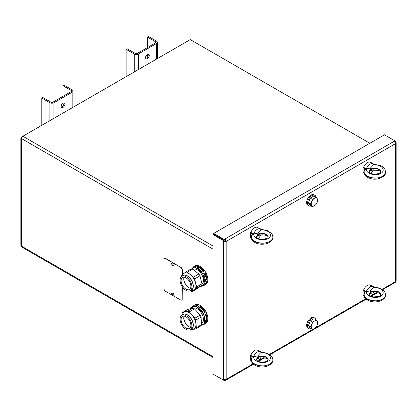 <?xml version="1.0" encoding="UTF-8"?>
<svg xmlns="http://www.w3.org/2000/svg" width="417" height="417" viewBox="0 0 417 417"><rect width="100%" height="100%" fill="white"/><g stroke="black" fill="none" stroke-linecap="round" stroke-linejoin="round"><path stroke-width="0.63" d="M369.837 143.26L190.282 39.594L22.878 136.244A1.908 1.1 120 0 0 21.528 138.585L21.528 246.15L212.998 356.691L21.528 246.15L21.528 246.927L212.998 357.473M212.998 246.009L22.878 136.244L22.2 136.635A1.908 1.1 120 0 0 20.85 138.97L21.528 139.361L21.528 245.368L20.85 244.977A1.908 1.1 120 0 0 21.246 245.853L21.528 246.014M21.705 246.046A1.908 1.1 -60 0 1 21.528 245.368M20.85 138.97L20.85 244.977M224.315 379.658L224.169 380.523L213.707 374.482M224.81 379.699L224.81 380.153L224.169 380.523M223.46 240.63L212.998 234.589L213.671 234.203L224.132 240.244L223.46 240.63L223.46 241.412L224.132 241.021A0.954 0.553 -0 0 0 225.482 241.021L226.16 241.412L226.16 379.376A1.908 1.1 180 0 1 223.46 379.376L223.46 380.116L224.169 379.746M212.998 234.589L212.998 374.075L223.46 380.116M382.822 289.57L395.196 282.429A1.908 1.1 -120 0 0 395.592 281.553L395.592 143.589A1.908 1.1 0 0 0 396.15 142.812A1.908 1.1 0 0 0 395.592 142.03L395.592 141.29L394.883 141.66M395.592 142.03L395.196 142.26M394.915 140.899L395.592 141.29M224.169 239.441L224.169 240.223L213.707 234.182L213.707 233.4L224.169 239.441L224.81 239.071L224.81 239.853L224.169 240.223M394.795 141.712L394.915 140.863L384.453 134.821L213.707 233.4M224.132 241.021L224.132 240.244M382.316 289.221L395.592 281.553A1.908 1.1 0 0 0 396.15 280.777L396.15 142.812M394.915 140.863L224.81 239.071A1.908 1.1 -120 0 1 226.16 241.412A1.908 1.1 180 0 1 223.46 241.412L223.46 379.376M226.16 241.412L395.592 143.589A1.908 1.1 -120 0 0 394.242 141.254M225.482 241.021A0.954 0.553 -120 0 0 224.81 239.853M253.041 363.853L226.16 379.376A1.908 1.1 60 0 1 225.764 380.247A1.908 1.1 60 0 1 224.81 380.153M61.32 107.065A2.627 1.517 120 0 0 63.337 105.433A2.627 1.517 120 0 0 63.744 102.874M63.04 103.119A2.627 1.517 -60 0 1 64.354 102.989A2.627 1.517 -60 0 1 64.354 106.017A2.627 1.517 -60 0 1 61.726 107.534A2.627 1.517 -60 0 1 61.325 105.433A2.627 1.517 -60 0 1 63.04 103.119L63.04 105.887M63.04 85.777L64.051 85.193L72.151 89.869A2.862 1.652 -0 0 1 72.991 91.036A2.862 1.652 -0 0 1 72.151 92.204L53.929 102.728A2.862 1.652 180 0 1 49.878 102.728L41.778 98.052L42.789 97.469L50.89 102.144A1.433 0.829 180 0 0 52.912 102.144L71.14 91.62A1.433 0.829 -0 0 0 71.557 91.036A1.433 0.829 -0 0 0 71.14 90.453L63.04 85.777L63.04 96.296M41.778 125.335L41.778 98.052M145.7 58.354A2.627 1.517 120 0 0 147.717 56.717A2.627 1.517 120 0 0 148.124 54.158M147.42 54.403A2.627 1.517 -60 0 1 148.728 54.273A2.627 1.517 -60 0 1 148.728 57.306A2.627 1.517 -60 0 1 146.106 58.818A2.627 1.517 -60 0 1 145.7 56.717A2.627 1.517 -60 0 1 147.42 54.403L147.42 57.176M147.42 37.061L148.431 36.477L156.531 41.153A2.862 1.652 -0 0 1 157.371 42.32A2.862 1.652 -0 0 1 156.531 43.493L138.303 54.012A2.862 1.652 180 0 1 134.253 54.012L126.153 49.336L127.164 48.753L135.264 53.428A1.433 0.829 180 0 0 137.292 53.428L155.52 42.904A1.433 0.829 -0 0 0 155.937 42.32A1.433 0.829 -0 0 0 155.52 41.736L147.42 37.061L147.42 47.585M126.153 76.619L126.153 49.336M184.898 315.137A8.35 4.822 60 0 1 191.215 322.305A8.35 4.822 60 0 1 190.173 329.706A8.35 4.822 60 0 1 181.817 324.885A8.35 4.822 60 0 1 181.817 315.242A8.35 4.822 60 0 1 184.898 315.137M182.604 312.427L187.707 311.207A10.738 6.203 60 0 1 189.219 311.921L194.89 318.213A10.738 6.203 60 0 1 195.755 320.131L196.334 327.647A10.738 6.203 60 0 1 195.698 328.872L200.984 325.823A10.738 6.203 60 0 0 201.614 324.598L201.036 317.082A10.738 6.203 60 0 0 200.17 315.169L194.499 308.872A10.738 6.203 60 0 0 192.988 308.158L187.89 309.378L182.604 312.427A10.738 6.203 60 0 0 181.968 313.652L182.01 315.132L183.152 313.12A9.784 5.65 60 0 1 192.315 315.58A9.784 5.65 60 0 1 195.312 327.699A9.784 5.65 60 0 1 192.675 329.618L190.371 329.592M192.331 329.654A9.784 5.65 -120 0 0 192.915 329.581L190.605 330.097A10.738 6.203 60 0 1 189.938 329.831M195.698 328.872L193.139 329.529A9.784 5.65 -120 0 0 195.312 327.699M201.614 324.598L196.334 327.647M188.906 326.719A7.636 4.41 60 0 1 183.772 317.827M184.137 316.175A6.922 3.998 -120 0 0 183.767 318.108A6.922 3.998 -120 0 0 188.661 326.584A6.922 3.998 -120 0 0 190.522 327.236M185.085 316.399A6.922 3.998 60 0 1 190.324 322.331A6.922 3.998 60 0 1 189.454 328.471A6.922 3.998 60 0 1 182.537 324.473A6.922 3.998 60 0 1 182.537 316.482A6.922 3.998 60 0 1 185.085 316.399M192.988 308.158L187.707 311.207M194.499 308.872L189.219 311.921M200.17 315.169L194.89 318.213M201.036 317.082L195.755 320.131M193.243 308.257A8.71 5.03 60 0 1 196.157 308.299A8.71 5.03 60 0 1 202.745 315.768A8.71 5.03 60 0 1 201.656 323.493L201.536 323.561M193.436 306.412L197.126 305.531L195.37 306.547L191.679 307.428L193.436 306.412L193.676 306.948M202.474 312.515L198.367 307.96L200.124 306.943L204.231 311.504L202.474 312.515M203.215 312.088L199.555 308.033L198.82 308.46M200.124 306.943L199.555 308.033M204.518 320.433L205.034 320.131L204.721 316.039M206.379 320.767L204.622 321.778L204.205 316.336L205.956 315.32L206.379 320.767L205.034 320.131M190.162 308.835A10.738 6.203 60 0 1 190.757 307.72L192.951 306.453A10.738 6.203 60 0 1 194.124 305.38A10.738 6.203 60 0 1 198.049 305.239L195.854 306.505A10.738 6.203 60 0 1 197.366 307.214L199.561 305.948A10.738 6.203 60 0 1 205.232 312.244L203.037 313.511A10.738 6.203 60 0 1 203.903 315.424L206.097 314.157A10.738 6.203 60 0 1 206.681 321.674L204.486 322.94A10.738 6.203 60 0 1 203.85 324.165L206.045 322.899A10.738 6.203 60 0 1 204.867 323.983A10.738 6.203 60 0 1 202.579 324.473M194.124 305.38L194.869 304.952A10.738 6.203 60 0 1 198.826 304.822A10.738 6.203 60 0 1 206.952 314.032A10.738 6.203 60 0 1 205.607 323.55L204.867 323.983M206.681 321.674L206.097 314.157M204.486 322.94L203.903 315.424M201.573 324.718L203.85 324.165M205.232 312.244L199.561 305.948M203.037 313.511L197.366 307.214M198.049 305.239L192.951 306.453M195.854 306.505L190.757 307.72M188.437 291.123A8.35 4.822 60 0 1 181.14 284.582A8.35 4.822 60 0 1 181.817 276.268A8.35 4.822 60 0 1 190.173 281.089A8.35 4.822 60 0 1 190.173 290.738A8.35 4.822 60 0 1 188.437 291.123M182.02 276.153L183.152 274.146A9.784 5.65 60 0 1 186.17 272.822A9.784 5.65 60 0 1 193.321 277.951A9.784 5.65 60 0 1 195.823 287.198A9.784 5.65 60 0 1 192.675 290.644L190.371 290.623M194.682 278.864L195.531 282.736A9.784 5.65 -120 0 0 190.642 274.892L193.535 277.05A10.738 6.198 60 0 1 194.682 278.864L199.962 275.814L201.995 283.805A10.738 6.203 60 0 1 201.703 285.358L197.606 288.428L192.326 291.478A10.738 6.198 60 0 1 190.892 291.217L190.199 290.722M187.405 272.139L190.063 274.428A9.784 5.65 -120 0 0 183.902 273.416L185.972 271.884A10.738 6.198 60 0 1 187.405 272.139L192.685 269.09L198.815 274L193.535 277.05M181.598 276.408A10.738 6.198 60 0 1 181.88 274.959L183.725 273.552A9.784 5.65 -120 0 0 183 274.344M195.823 287.198A9.784 5.65 -120 0 0 195.62 283.091L196.715 286.854A10.738 6.198 60 0 1 196.423 288.408L192.326 291.478M192.685 269.09A10.738 6.203 60 0 0 191.252 268.829L185.972 271.884M195.531 282.736L195.62 283.091M190.063 274.428L190.642 274.892M188.906 287.751A7.636 4.41 60 0 1 183.772 278.853M184.137 277.201A6.922 3.998 -120 0 0 183.767 279.135A6.922 3.998 -120 0 0 188.661 287.615A6.922 3.998 -120 0 0 190.522 288.262M188.02 289.815A6.922 3.998 60 0 1 181.974 284.399A6.922 3.998 60 0 1 182.537 277.508A6.922 3.998 60 0 1 189.454 281.506A6.922 3.998 60 0 1 189.454 289.497A6.922 3.998 60 0 1 188.02 289.815M198.815 274A10.738 6.203 60 0 1 199.962 275.814M201.995 283.805L196.715 286.854M201.703 285.358L196.423 288.408M193.045 269.377A8.71 5.03 60 0 1 201.562 274.297A8.71 5.03 60 0 1 201.932 284.337M201.661 271.191L198.117 268.35L197.512 268.699M198.372 266.969L202.813 270.529L201.057 271.54L196.621 267.98L198.372 266.969L198.117 268.35M203.329 275.131L205.086 274.115L206.556 279.906L204.804 280.917L203.329 275.131M204.591 280.078L205.284 279.677L204.022 274.73M206.556 279.906L205.284 279.677M203.016 285.207L205.982 282.981L202.886 285.004M197.747 266.166L203.877 271.076L201.687 272.343L195.557 267.433L197.747 266.166A10.738 6.203 60 0 1 203.877 271.076M201.687 272.343A10.738 6.203 60 0 1 202.829 274.157L205.023 272.89A10.738 6.203 60 0 1 207.056 280.881L204.862 282.147A10.738 6.203 60 0 1 204.575 283.701L206.769 282.434A10.738 6.203 60 0 1 204.867 285.009A10.738 6.203 60 0 1 202.667 285.504L200.473 286.771A10.738 6.203 60 0 1 199.894 286.714M192.409 268.465A10.738 6.203 60 0 1 194.124 266.406A10.738 6.203 60 0 1 196.318 265.91L194.124 267.177A10.738 6.203 60 0 1 195.557 267.433M194.124 266.406L194.869 265.978A10.738 6.203 60 0 1 197.059 265.478A10.738 6.203 60 0 1 206.467 273.865A10.738 6.203 60 0 1 205.607 284.582L204.867 285.009M194.124 267.177L191.841 268.892M207.056 280.881L205.023 272.89M204.862 282.147L202.829 274.157M202.667 285.504L206.769 282.434M200.473 286.771L204.575 283.701M373.47 169.865A5.968 3.445 -60 0 1 370.796 173.409M363.608 167.316A5.968 3.445 -60 0 1 370.291 162.354L372.991 163.912A5.968 3.445 -60 0 1 373.747 164.663A168.28 99.548 -178.7 0 1 373.387 164.934L370.468 168.056L366.736 168.77A168.28 99.548 -178.7 0 1 366.272 168.974L363.608 167.316L363.087 167.618L366.59 169.74C365.344 168.979 364.604 169.193 364.369 170.381M366.272 168.974A5.968 3.445 -60 0 1 372.991 163.912M369.498 171.387L371.86 170.204L378.667 170.318L380.367 171.236L380.867 171.955M380.867 171.893L380.539 172.529C380.94 173.326 378.516 173.868 373.267 174.144C366.731 172.033 369.905 171.929 368.936 171.616L370.682 169.13A2.387 1.376 -120 0 0 370.468 168.056L370.468 168.061A2.387 1.376 60 0 1 370.682 169.13C374.127 166.941 381.102 168.812 380.867 171.856L380.867 171.898C381.018 169.078 374.101 167.655 370.682 169.808L368.972 171.825M373.387 164.934L375.029 164.871L371.526 162.745L371.25 162.906M363.087 167.618L363.087 172.294L364.213 172.909M364.422 169.959L364.161 171.616C363.744 177.017 376.296 180.217 382.493 176.287C376.296 180.201 363.744 177.402 364.161 172.195C364.27 174.29 365.282 175.953 367.2 177.189C370.515 179.013 373.955 179.591 377.521 178.929C383.244 177.402 385.949 175.077 385.642 171.955L385.642 171.955C385.589 173.623 384.542 175.067 382.493 176.287C384.547 175.067 385.595 173.587 385.642 171.856L385.642 171.903M364.161 171.502L364.161 172.195M373.47 292.63A5.968 3.445 -60 0 1 370.796 296.174M363.608 290.081A5.968 3.445 -60 0 1 370.291 285.119L372.991 286.677A5.968 3.445 -60 0 1 373.747 287.428A168.28 99.548 -178.7 0 1 373.387 287.699L370.468 290.821L366.736 291.535A168.28 99.548 -178.7 0 1 366.272 291.738L363.608 290.081L363.087 290.383L366.59 292.505C365.344 291.744 364.604 291.957 364.369 293.146M366.272 291.738A5.968 3.445 -60 0 1 372.991 286.677M369.498 294.152L371.86 292.969L378.667 293.083L380.367 294.001L380.867 294.72M380.867 294.657L380.539 295.293C380.94 296.091 378.516 296.633 373.267 296.909C366.731 294.798 369.905 294.694 368.936 294.381L370.682 291.895A2.387 1.376 -120 0 0 370.468 290.821L370.468 290.821A2.387 1.376 60 0 1 370.682 291.895C374.127 289.706 381.102 291.577 380.867 294.621L380.867 294.663C381.018 291.843 374.101 290.42 370.682 292.572L368.972 294.59M373.387 287.699L375.029 287.631L371.526 285.509L371.25 285.671M363.087 290.383L363.087 295.059L364.213 295.674M364.422 292.724L364.161 294.381C363.744 299.781 376.296 302.982 382.493 299.052C376.296 302.966 363.744 300.167 364.161 294.96C363.29 298.551 370.103 303.409 378.652 301.46C383.254 300.115 385.584 297.868 385.642 294.72L385.642 294.72C385.589 296.388 384.542 297.832 382.493 299.052C384.542 297.832 385.589 296.357 385.642 294.621L385.642 294.522M385.642 294.668L384.74 291.598L380.122 288.121L374.273 287.172M364.161 294.266L364.161 294.96M260.74 357.713A5.968 3.445 -60 0 1 258.071 361.258M250.878 355.164A5.968 3.445 -60 0 1 257.56 350.202L260.26 351.76A5.968 3.445 -60 0 1 261.016 352.511A168.28 99.548 -178.7 0 1 260.656 352.782L257.742 355.904L254.005 356.618A168.28 99.548 -178.7 0 1 253.541 356.822L250.878 355.164L250.356 355.466L253.859 357.588C252.619 356.827 251.873 357.041 251.639 358.229M253.541 356.822A5.968 3.445 -60 0 1 260.26 351.76M256.768 359.23L259.129 358.052L265.937 358.167L267.641 359.084L268.136 359.803M257.742 355.904L257.737 355.909A2.387 1.376 60 0 1 257.951 356.978L257.956 356.978C261.396 354.789 268.371 356.66 268.136 359.704L268.136 359.746C268.287 356.926 261.37 355.503 257.956 357.656L257.956 356.978A2.387 1.376 -120 0 0 257.742 355.904M260.656 352.782L262.298 352.719L258.795 350.593L258.519 350.754M250.356 355.466L250.356 360.142L251.482 360.757M251.696 357.807L251.43 359.464C251.013 364.865 263.57 368.065 269.768 364.135C263.57 368.049 251.013 365.25 251.43 360.043C250.56 363.634 257.378 368.487 265.916 366.543C270.524 365.203 272.854 362.957 272.911 359.803C272.864 361.471 271.816 362.915 269.768 364.135C271.811 362.915 272.864 361.44 272.911 359.709L272.911 359.6M256.205 359.496L257.951 356.978L257.951 357.656L256.241 359.673M272.911 359.751L272.009 356.681L267.391 353.204L261.542 352.256M251.435 359.35L251.43 360.043M260.74 234.948A5.968 3.445 -60 0 1 258.071 238.493M250.878 232.405A5.968 3.445 -60 0 1 257.56 227.437L260.26 228.996A5.968 3.445 -60 0 1 261.016 229.746A168.28 99.548 -178.7 0 1 260.656 230.017L257.737 233.145L254.005 233.854A168.28 99.548 -178.7 0 1 253.541 234.062L250.878 232.405L250.356 232.702L253.859 234.823C252.619 234.062 251.873 234.276 251.639 235.464M253.541 234.062A5.968 3.445 -60 0 1 260.26 228.996M256.768 236.47L259.129 235.292C262.767 233.927 268.199 235.98 267.813 236.486L268.136 237.044M260.656 230.017L262.298 229.955L258.795 227.828L258.519 227.99M250.356 232.702L250.356 237.377L251.482 237.992M251.696 235.047L251.43 236.7C251.013 242.1 263.57 245.3 269.768 241.37C263.57 245.29 251.013 242.486 251.43 237.278C250.56 240.87 257.372 245.728 265.921 243.778C270.529 242.433 272.854 240.192 272.911 237.038L272.911 237.038C272.864 238.706 271.816 240.15 269.768 241.37C271.811 240.15 272.864 238.675 272.911 236.945L272.911 236.84M256.205 236.731L257.956 234.213C261.396 232.029 268.371 233.895 268.136 236.939L268.136 236.939C267.344 236.84 270.414 238.039 262.486 239.374C256.09 238.764 256.653 237.085 256.356 237.143L256.205 236.726M268.136 236.96C268.246 234.151 261.355 232.749 257.956 234.891L257.956 234.213A2.387 1.376 -120 0 0 257.742 233.139M257.737 233.145A2.387 1.376 60 0 1 257.951 234.213L257.951 234.891L256.241 236.908M272.911 236.992L272.009 233.916L267.391 230.439L261.542 229.496M251.435 236.585L251.43 237.278M171.736 294.871L165.643 291.358A2.387 1.376 60 0 1 163.954 288.434L163.954 259.593A2.387 1.376 60 0 1 164.449 258.498A2.387 1.376 60 0 1 165.643 258.618L172.69 262.689M165.643 258.618L165.81 258.519A2.387 1.376 -120 0 0 164.621 258.404A2.387 1.376 -120 0 0 164.538 258.457M165.81 258.519L180.493 267.193A2.387 1.376 60 0 1 182.182 270.117L182.182 274.725M182.182 270.117L182.349 270.018A2.387 1.376 -120 0 0 180.66 267.094M182.349 270.018L182.349 274.594M182.349 286.766L182.182 298.953A2.387 1.376 60 0 1 181.687 300.047A2.387 1.376 60 0 1 180.493 299.927L173.576 295.934M181.77 299.995A2.387 1.376 -120 0 0 181.854 299.948A2.387 1.376 -120 0 0 182.349 298.859M182.182 286.51L182.182 298.953M173.446 263.122L180.493 267.193M172.226 262.809A1.527 0.881 60 0 1 172.304 262.752A1.527 0.881 60 0 1 173.832 263.633A1.527 0.881 60 0 1 173.832 265.4A1.527 0.881 60 0 1 173.743 265.436M172.226 293.208A1.527 0.881 60 0 1 172.304 293.151A1.527 0.881 60 0 1 173.832 294.032A1.527 0.881 60 0 1 173.832 295.794A1.527 0.881 60 0 1 173.743 295.835M316.102 197.262A6.062 3.498 120 0 0 314.918 195.359L313.975 194.812A6.062 3.498 120 0 0 307.913 198.31A6.062 3.498 120 0 0 307.913 205.31L308.856 205.857A6.062 3.498 120 0 0 311.03 205.951M314.918 195.359A6.062 3.498 120 0 0 308.856 198.857A6.062 3.498 120 0 0 308.856 205.857M316.102 320.027A6.062 3.498 120 0 0 314.918 318.124L313.975 317.577A6.062 3.498 120 0 0 307.913 321.074A6.062 3.498 120 0 0 307.913 328.075L308.856 328.622A6.062 3.498 120 0 0 311.03 328.716M314.918 318.124A6.062 3.498 120 0 0 308.856 321.622A6.062 3.498 120 0 0 308.856 328.622M317.196 202.318L315.982 204.538L314.418 205.769A4.535 2.617 120 0 0 317.196 202.318A4.535 2.617 120 0 0 317.196 198.612L317.837 199.764L317.196 202.318M312.281 206.676L311.64 205.524A4.535 2.617 120 0 0 314.418 205.769L312.281 206.676L310.238 205.492L308.387 202.86L310.238 198.091L313.944 195.954L315.982 197.132L317.196 198.612A4.535 2.617 120 0 0 314.418 198.367L315.982 197.132M310.43 204.038L311.64 201.818A4.535 2.617 120 0 0 311.64 205.524L310.43 204.038L308.387 202.86M312.281 199.269L314.418 198.367A4.535 2.617 120 0 0 311.64 201.818L312.281 199.269L310.238 198.091M317.196 325.083L315.982 327.303L314.418 328.533A4.535 2.617 120 0 0 317.196 325.083A4.535 2.617 120 0 0 317.196 321.377L317.837 322.529L317.196 325.083M312.281 329.44L311.64 328.288A4.535 2.617 120 0 0 314.418 328.533L312.281 329.44L310.238 328.262L308.387 325.625L310.238 320.855L313.944 318.718L315.982 319.896L317.196 321.377A4.535 2.617 120 0 0 314.418 321.132L315.982 319.896M310.43 326.808L311.64 324.588A4.535 2.617 120 0 0 311.64 328.288L310.43 326.808L308.387 325.625M312.281 322.033L314.418 321.132A4.535 2.617 120 0 0 311.64 324.588L312.281 322.033L310.238 320.855M21.528 138.585L212.998 249.126M258.931 360.455L263.737 357.682M269.585 354.304L313.24 329.096M315.393 327.856L365.772 298.77M371.662 295.372L376.468 292.598M71.14 90.453L71.14 91.62M72.151 107.794L72.151 92.204M49.878 102.728L49.878 120.654M53.929 102.728L53.929 118.319M155.52 41.736L155.52 42.904M156.531 59.078L156.531 43.493M134.253 54.012L134.253 71.943M138.303 54.012L138.303 69.603M181.817 315.242L183.099 314.501A8.35 4.822 60 0 1 186.175 314.402A8.35 4.822 60 0 1 192.498 321.564A8.35 4.822 60 0 1 191.45 328.971L190.173 329.706M191.049 329.206A8.418 4.858 -120 0 0 192.81 321.971A8.418 4.858 -120 0 0 186.284 314.277A8.418 4.858 -120 0 0 182.693 314.736M181.817 276.268L183.099 275.528A8.35 4.822 60 0 1 191.45 280.354A8.35 4.822 60 0 1 191.45 289.997L190.173 290.738M191.049 290.232A8.418 4.858 -120 0 0 192.482 282.08A8.418 4.858 -120 0 0 184.929 275.017A8.418 4.858 -120 0 0 182.693 275.762M370.682 169.13L370.682 169.808L370.682 169.13M366.736 168.77L366.59 169.74C366.501 173.931 375.952 176.349 380.851 173.389C385.975 170.563 382.118 164.918 375.029 164.871M370.682 169.808L370.682 169.808A2.387 1.376 60 0 1 370.468 170.631A2.387 1.376 -120 0 0 370.682 169.808M366.736 291.535L366.59 292.505C366.501 296.696 375.952 299.114 380.851 296.153C385.975 293.328 382.118 287.683 375.029 287.631M370.682 292.572L370.682 292.572A2.387 1.376 60 0 1 370.468 293.396A2.387 1.376 -120 0 0 370.682 292.572M254.005 356.618L253.859 357.588C253.776 361.784 263.221 364.203 268.121 361.237C273.244 358.417 269.387 352.766 262.298 352.719M257.956 357.656L257.951 357.656A2.387 1.376 60 0 1 257.737 358.479A2.387 1.376 -120 0 0 257.956 357.656M254.005 233.854L253.859 234.823C253.776 239.019 263.221 241.438 268.121 238.472C273.244 235.652 269.387 230.002 262.298 229.955M257.956 234.891L257.951 234.891A2.387 1.376 60 0 1 257.737 235.72A2.387 1.376 -120 0 0 257.956 234.891M172.393 265.129A0.813 0.469 60 0 1 171.898 263.846A0.813 0.469 60 0 1 172.888 264.42A0.813 0.469 60 0 1 172.393 265.129M173.665 265.493A1.527 0.881 -120 0 0 173.665 263.732A1.527 0.881 -120 0 0 172.138 262.851C171.199 263.018 171.335 263.888 172.544 265.457L173.832 265.4M172.393 295.528A0.813 0.469 60 0 1 171.898 294.246A0.813 0.469 60 0 1 172.888 294.819A0.813 0.469 60 0 1 172.393 295.528M173.665 295.893A1.527 0.881 -120 0 0 173.665 294.131A1.527 0.881 -120 0 0 172.138 293.25C171.199 293.417 171.335 294.287 172.544 295.851L173.832 295.794M225.764 380.247L253.458 364.26M258.404 361.403L264.623 357.817M270.091 354.653L366.189 299.177M371.135 296.32L377.349 292.729M72.991 107.31L72.991 91.036M157.371 58.594L157.371 42.32M368.936 172.2L369.525 171.361M374.273 164.407L380.122 165.356L382.827 166.81L384.74 168.838L385.642 171.846M368.936 294.965L369.525 294.126M256.205 359.49L256.205 359.464C255.788 359.464 256.346 360.027 257.873 361.158C260.813 362.446 263.773 362.451 266.755 361.169L268.136 359.741M256.205 360.048L256.799 359.209M256.205 237.283L256.799 236.444"/></g></svg>
